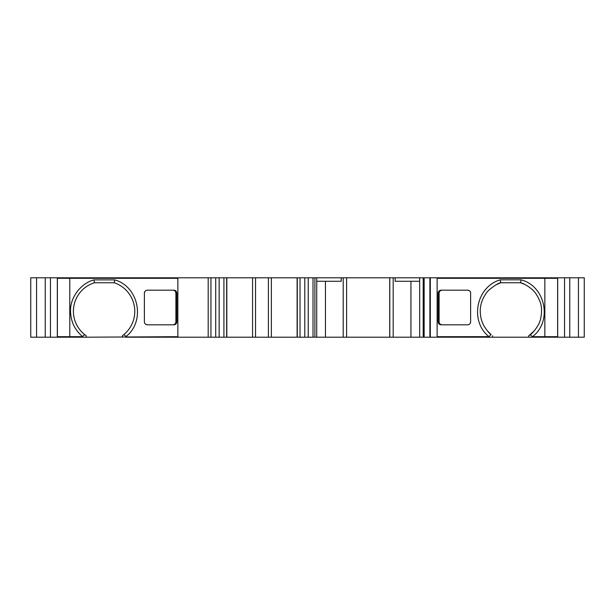 <?xml version="1.0" encoding="UTF-8"?>
<svg xmlns="http://www.w3.org/2000/svg" width="615" height="615" viewBox="0 0 615 615"><rect width="100%" height="100%" fill="white"/><g stroke="black" fill="none" stroke-linecap="round" stroke-linejoin="round"><path stroke-width="0.92" d="M487.472 330.978L491.093 334.56C488.879 333.507 483.259 325.381 483.106 324.151C481.384 320.761 480.43 316.494 480.23 311.351C480.277 304.879 482.175 299.021 485.912 293.77C486.703 290.964 498.073 282.623 500.748 282.746L495.89 284.883M86.238 337.197L82.441 337.197L82.441 336.697L57.318 336.697L57.318 278.303L177.866 278.303L177.866 336.697L86.238 337.197L86.238 335.767L84.724 334.637A29.82 29.82 90 0 1 73.408 311.259L73.408 311.505M76.36 324.19L76.837 325.143M80.119 330.101L80.98 331.116M84.724 334.637L82.518 336.551C74.753 329.909 70.763 321.476 70.533 311.259C69.941 297.721 80.873 283.123 94.034 279.887L114.713 279.887C138.729 286.382 145.724 321.238 126.052 336.49L126.129 336.697M215.711 277.803L219.14 277.803L219.14 337.197L215.711 337.197L215.711 277.803L45.241 277.803L45.241 337.197L70.156 337.197L70.156 336.697M297.276 277.803L300.02 277.803L300.02 337.197L297.276 337.197L297.276 277.803L226.827 277.803L226.827 337.197L223.921 337.197L223.921 277.803L219.14 277.803M223.921 277.803L226.666 277.803L226.666 337.197M297.276 337.197L271.369 337.197L271.369 277.803L271.369 337.197L226.827 337.197L226.666 277.803M304.794 277.803L308.223 277.803L308.223 337.197L304.794 337.197L304.794 277.803L300.02 277.803M313.004 277.803L314.903 277.803L314.903 337.197L313.004 337.197L313.004 277.803L308.223 277.803M316.733 281.27L341.217 281.27L341.217 277.803L314.903 277.803M341.217 277.803L346.599 277.803L346.599 337.197L346.599 277.803M410.935 281.27L410.935 337.197L389.787 337.197L389.787 277.803L346.668 277.803M389.787 277.803L395.168 277.803L395.168 281.27L419.676 281.27M430.316 277.803L430.316 337.197L488.871 337.197L488.917 336.651L437.127 336.697L437.127 278.303L557.682 278.303L557.682 336.697L544.844 336.697L544.844 337.197L569.759 337.197L569.759 277.803L395.168 277.803M569.083 277.803L578.438 277.803L578.438 337.197L584.25 337.197L584.25 277.803L578.438 277.803M36.562 277.803L30.75 277.803L30.75 337.197L36.562 337.197L36.562 277.803L45.917 277.803M126.129 337.197L215.711 337.197M252.565 337.197L252.565 277.803L252.565 337.197M389.718 277.803L389.718 337.197L346.668 337.197M82.441 337.197L70.156 337.197M45.917 337.197L36.562 337.197M578.438 337.197L569.083 337.197M544.844 337.197L488.871 337.197M430.316 337.197L410.935 337.197M346.599 337.197L325.458 337.197L325.458 281.27M314.903 337.197L325.458 337.197M308.223 337.197L313.004 337.197M300.02 337.197L304.794 337.197M219.14 337.197L223.921 337.197M57.38 336.697L57.38 278.303M208.193 277.803L208.193 337.197M122.416 337.197L122.416 335.713L123.899 334.552L126.052 336.49M297.107 337.197L297.107 277.803L297.107 337.197M437.127 336.697L437.127 278.303M491.093 334.56L488.917 336.651C469.36 320.915 476.271 286.736 500.218 279.833L521.051 279.833C545.574 286.029 552.677 321.568 532.421 336.705L532.421 337.197M438.141 293.147C438.334 291.341 439.341 290.349 441.17 290.18L467.654 290.18C469.468 290.365 470.46 291.356 470.629 293.147L470.629 321.853C470.437 323.667 469.445 324.659 467.654 324.82L441.17 324.82C439.325 324.635 438.31 323.644 438.141 321.853L438.141 293.147L439.11 293.147C439.287 291.356 440.294 290.365 442.139 290.18M492.584 335.713L492.584 337.197M557.62 278.303L557.62 336.697M343.201 277.803L343.201 337.197M393.185 337.197L393.185 277.803M528.708 337.197L528.708 335.798L534.058 331.07M524.726 284.391L520.544 282.754L500.748 282.754L520.544 282.746C523.988 283.2 532.382 288.912 534.005 291.441C536.418 293.463 540.985 302.303 541.092 305.809C542.215 309.038 541.215 318.924 539.639 321.76C539.101 324.528 533.282 333.084 530.199 334.706L532.421 336.705L544.844 336.697L544.844 277.803M528.708 335.798L530.199 334.706M73.408 311.082L73.408 311.259A29.82 29.82 90 0 1 94.456 282.754L94.356 282.785M79.543 293.132L79.212 293.578M75.084 301.396L74.807 302.219M132.256 323.421L132.44 322.983M134.477 315.557L134.57 314.865M134.508 307.362L134.431 306.831M128.051 292.363L127.736 291.979M122.101 286.767L121.501 286.352M173.83 290.18C175.675 290.365 176.69 291.356 176.859 293.147L176.859 321.853C176.666 323.659 175.659 324.651 173.83 324.82L147.346 324.82C145.532 324.635 144.54 323.644 144.371 321.853L144.371 293.147C144.563 291.333 145.555 290.341 147.346 290.18L173.83 290.18M521.051 279.833L520.544 282.746M500.218 279.833L500.748 282.746M438.141 321.853L439.11 321.853L439.11 293.147M439.11 321.853C439.302 323.659 440.309 324.651 442.139 324.82M470.06 323.598L470.629 321.853M469.406 290.749L467.654 290.18M94.034 279.887L94.456 282.754L114.252 282.754A30.181 30.181 90 0 1 123.899 334.552M114.252 282.754L114.713 279.887M176.859 293.147L175.89 293.147L175.89 321.853L176.859 321.853M175.89 293.147C175.698 291.341 174.691 290.349 172.861 290.18M144.94 291.402L144.371 293.147M145.594 324.251L147.346 324.82M172.861 324.82C174.706 324.635 175.713 323.644 175.89 321.853M419.676 277.803L419.676 337.197M316.733 277.803L316.733 337.197M50.468 277.803L50.468 337.197M70.156 278.303L70.156 277.803M226.827 337.197L226.827 277.803M564.532 337.197L564.532 277.803M255.532 337.197L255.532 277.803M268.401 277.803L268.401 337.197M429.9 277.803L429.9 337.197M69.779 336.697L69.779 278.303M210.937 277.803L210.937 337.197M424.142 277.803L424.142 337.197M423.873 277.803L423.873 337.197M423.189 277.803L423.189 337.197"/></g></svg>
